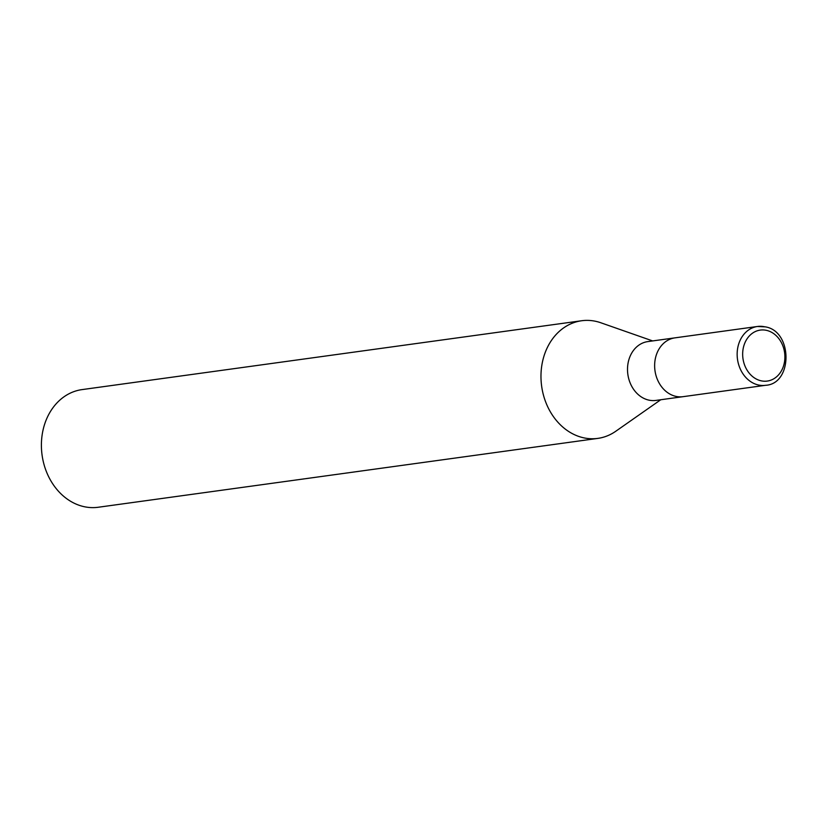<?xml version="1.0" encoding="UTF-8"?>
<svg xmlns="http://www.w3.org/2000/svg" width="828" height="828" viewBox="0 0 828 828"><rect width="100%" height="100%" fill="white"/><g stroke="black" fill="none" stroke-linecap="round" stroke-linejoin="round"><path stroke-width="1.24" d="M675.151 337.824A29.684 24.26 82.2 0 0 674.955 337.855L647.827 341.591A29.684 24.26 82.2 0 0 627.51 369.805A29.684 24.26 82.2 0 0 648.521 400.048A29.684 24.26 82.2 0 0 655.931 400.41L683.059 396.674A29.684 24.26 82.2 0 0 683.255 396.643M683.059 396.674A29.684 24.26 82.2 0 1 675.648 396.312A29.684 24.26 82.2 0 1 654.637 366.069A29.684 24.26 82.2 0 1 674.955 337.855A29.684 24.26 82.2 0 0 654.637 366.059A29.684 24.26 82.2 0 0 675.648 396.312A29.684 24.26 82.2 0 0 683.059 396.674L765.569 385.299C792.789 384.006 792.882 331.2 765.341 326.863L757.465 326.48A29.694 24.26 82.2 0 0 737.148 354.694A29.694 24.26 82.2 0 0 758.158 384.937A29.694 24.26 82.2 0 0 765.569 385.299M601.097 322.858A59.378 48.521 82.2 0 0 596.439 321.481A59.378 48.521 82.2 0 0 541.44 368.201A59.378 48.521 82.2 0 0 582.995 437.66A59.378 48.521 82.2 0 0 597.826 438.395A59.378 48.521 82.2 0 0 616.011 431.088M652.661 340.929L600.828 322.765A59.378 48.521 82.2 0 0 596.439 321.481A59.378 48.521 82.2 0 0 581.608 320.746L82.034 389.605A59.378 48.521 82.2 0 0 41.4 446.033A59.378 48.521 82.2 0 0 83.421 506.519A59.378 48.521 82.2 0 0 98.253 507.253L597.826 438.395M581.608 320.746A59.378 48.521 82.2 0 0 540.974 377.175A59.378 48.521 82.2 0 0 582.995 437.66A59.378 48.521 82.2 0 0 615.773 431.253L660.765 399.748M531.234 327.691L517.852 329.534M760.87 380.756A25.73 21.031 82.2 0 0 784.696 360.511A25.73 21.031 82.2 0 0 766.687 330.403A25.73 21.031 82.2 0 0 742.861 350.658A25.73 21.031 82.2 0 0 760.87 380.756M764.875 326.843A29.694 24.26 82.2 0 0 757.465 326.48L674.955 337.855"/></g></svg>
